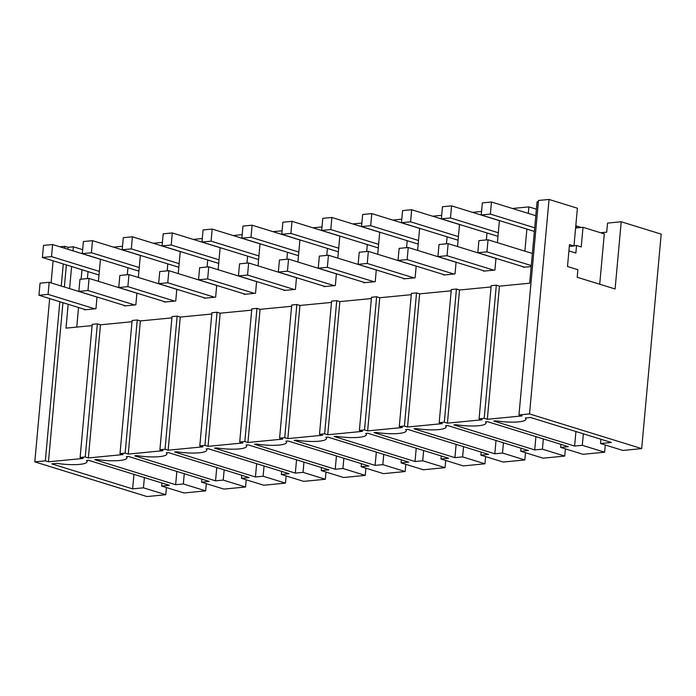 <?xml version="1.0" encoding="UTF-8"?>
<svg xmlns="http://www.w3.org/2000/svg" width="696" height="696" viewBox="0 0 696 696"><rect width="100%" height="100%" fill="white"/><g stroke="black" fill="none" stroke-linecap="round" stroke-linejoin="round"><path stroke-width="1.04" d="M573.965 245.984L569.485 244.592L567.492 266.498L577.88 269.709L577.193 277.26L615.099 288.988L621.215 221.772L661.2 234.134L641.677 448.615L529.517 413.929L549.04 199.447L577.402 208.217L573.965 245.984L569.319 246.428M549.04 199.447L538.495 200.465L518.972 414.955L522.087 415.921L487.322 419.288L484.207 418.322L479.083 418.818L482.197 419.784L447.424 423.151L444.309 422.185L439.185 422.69L442.299 423.647L407.534 427.013L404.411 426.056L401.853 426.3L399.286 426.552L402.401 427.518L367.636 430.885L364.521 429.919L359.388 430.415L362.503 431.381L327.738 434.748L324.623 433.782L319.49 434.287L322.605 435.244L287.84 438.611L284.725 437.654L282.158 437.897L279.592 438.149L282.707 439.115L247.941 442.482L244.827 441.516L239.702 442.012L242.817 442.978L208.043 446.345L204.929 445.379L199.804 445.884L202.919 446.841L168.154 450.208L165.03 449.251L162.472 449.494L159.906 449.747L163.021 450.712L128.255 454.079L125.141 453.113L120.008 453.609L123.122 454.575L88.357 457.942L85.243 456.976L80.11 457.481L83.224 458.438L48.459 461.805L45.344 460.848L34.8 461.866L146.96 496.553L165.77 494.725L143.437 487.826L144.376 477.578M487.322 419.288L499.441 286.143L529.665 283.211L537.06 201.875L538.382 201.744M529.517 413.929L518.972 414.955M641.677 448.615L622.868 450.442L600.544 443.535L611.375 442.482L530.517 417.487L525.332 417.983A22.925 4.602 5.2 0 1 525.941 419.183A22.925 4.602 5.2 0 1 495.813 420.845L493.76 421.045L574.609 446.049L582.308 445.301L604.633 452.209L582.978 454.305L560.645 447.397L568.345 446.658L487.487 421.654L485.434 421.854A22.925 4.602 5.2 0 1 486.043 423.055A22.925 4.602 5.2 0 1 455.915 424.708L453.862 424.908L534.711 449.912L542.41 449.172L543.341 438.924M542.41 449.172L564.734 456.071L543.08 458.168L520.747 451.269L528.447 450.521L447.589 425.517L445.536 425.717A22.925 4.602 5.2 0 1 446.145 426.918A22.925 4.602 5.2 0 1 416.017 428.579L413.963 428.78L494.821 453.783L502.512 453.035L524.836 459.943L503.182 462.04L480.858 455.132L488.548 454.384L407.699 429.38L405.637 429.58A22.925 4.602 5.2 0 1 406.246 430.78A22.925 4.602 5.2 0 1 376.127 432.442L374.065 432.642L454.923 457.646L462.614 456.898L484.947 463.806L463.284 465.902L440.959 458.995L448.65 458.255L367.801 433.251L365.739 433.451A22.925 4.602 5.2 0 1 366.348 434.652A22.925 4.602 5.2 0 1 336.229 436.305L334.167 436.505L415.025 461.509L422.716 460.769L445.048 467.668L423.385 469.765L401.061 462.866L408.752 462.118L327.903 437.114L325.85 437.314A22.925 4.602 5.2 0 1 326.459 438.515A22.925 4.602 5.2 0 1 296.331 440.176L294.277 440.377L375.127 465.38L382.817 464.632L405.15 471.54L383.487 473.637L361.163 466.729L368.854 465.981L288.005 440.977L285.952 441.177A22.925 4.602 5.2 0 1 286.561 442.378A22.925 4.602 5.2 0 1 256.433 444.039L254.379 444.239L335.228 469.243L342.928 468.495L365.252 475.403L343.598 477.5L321.265 470.592L328.964 469.852L248.107 444.848L246.053 445.048A22.925 4.602 5.2 0 1 246.662 446.249A22.925 4.602 5.2 0 1 216.534 447.902L214.481 448.102L295.33 473.106L303.03 472.358L325.354 479.266L314.531 480.318L303.7 481.362L281.367 474.463L289.066 473.715L208.208 448.711L206.155 448.911A22.925 4.602 5.2 0 1 206.764 450.112A22.925 4.602 5.2 0 1 176.636 451.774L174.583 451.974L255.441 476.978L263.132 476.229L285.456 483.128L263.801 485.234L241.477 478.326L249.168 477.578L168.319 452.574L166.257 452.774A22.925 4.602 5.2 0 1 166.866 453.975A22.925 4.602 5.2 0 1 136.747 455.636L134.685 455.837L215.542 480.84L223.233 480.092L245.566 487L223.903 489.097L201.579 482.189L209.27 481.449L128.421 456.445L126.359 456.646A22.925 4.602 5.2 0 1 126.968 457.846A22.925 4.602 5.2 0 1 96.848 459.499L94.787 459.699L175.644 484.703L183.335 483.955L205.668 490.863L184.005 492.959L161.681 486.06L169.372 485.312L88.522 460.308L86.469 460.508A22.925 4.602 5.2 0 1 87.078 461.709A22.925 4.602 5.2 0 1 56.95 463.371L51.756 463.867L132.623 488.879L143.437 487.826M165.77 494.725L166.422 487.522M604.633 452.209L605.285 445.005M564.734 456.071L565.396 448.868M524.836 459.943L525.497 452.731M484.947 463.806L485.599 456.602M445.048 467.668L445.701 460.465M405.15 471.54L405.803 464.328M365.252 475.403L365.905 468.199M325.354 479.266L326.015 472.062M285.456 483.128L286.117 475.925M245.566 487L246.219 479.796M205.668 490.863L206.321 483.659M621.215 221.772L607.538 223.094L606.712 232.16L600.613 232.751M568.919 250.899L575.862 253.048L576.549 245.497L581.221 246.941L583.004 227.305L604.293 233.891L599.717 284.229M576.592 227.923L576.758 226.078L575.766 226.174M113.439 247.141L122.505 246.262M84.59 309.372L84.547 309.824L95.952 308.72L97.014 297.009M98.441 281.323L100.45 259.251M87.392 278.591L88.027 271.614M81.98 269.743L81.119 279.2M78.544 307.501L76.76 327.094M531.178 266.551L523.418 267.299L523.453 266.846M524.88 251.16L526.889 229.088M528.316 213.402L528.917 206.877L536.399 209.191M512.404 208.478L528.917 206.877M483.555 270.718L483.52 271.162L494.917 270.057L495.978 258.355M497.414 242.669L499.415 220.589M486.356 239.929L486.991 232.951M472.506 212.35L481.58 211.471M443.665 274.581L443.622 275.033L455.019 273.928L456.089 262.218M457.516 246.532L459.525 224.46M446.467 243.8L447.102 236.823M432.616 216.212L441.682 215.334M403.767 278.444L403.724 278.896L415.12 277.791L416.191 266.081M417.617 250.395L419.627 228.323M406.568 247.663L407.204 240.685M392.718 220.075L401.783 219.196M363.869 282.315L363.825 282.759L375.222 281.654L376.292 269.952M377.719 254.266L379.729 232.186M366.67 251.526L367.305 244.548M352.82 223.947L361.885 223.068M323.971 286.178L323.927 286.63L335.333 285.525L336.394 273.815M337.821 258.129L339.831 236.057M326.772 255.397L327.407 248.42M312.922 227.81L321.987 226.931M284.072 290.041L284.038 290.493L295.435 289.388L296.496 277.678M297.923 261.992L299.933 239.92M286.874 259.26L287.509 252.283M273.023 231.672L282.089 230.794M244.174 293.912L244.139 294.356L255.536 293.251L256.598 281.549M258.033 265.863L260.034 243.783M246.976 263.123L247.611 256.145M233.125 235.544L242.199 234.665M204.285 297.775L204.241 298.227L215.638 297.122L216.708 285.412M218.135 269.726L220.145 247.654M207.086 266.994L207.721 260.017M193.236 239.407L202.301 238.528M164.386 301.638L164.343 302.09L175.74 300.985L176.81 289.275M178.237 273.589L180.247 251.517M167.188 270.857L167.823 263.88M153.338 243.269L162.403 242.391M124.488 305.509L124.445 305.953L135.842 304.848L136.912 293.147M138.339 277.46L140.348 255.38M127.29 274.72L127.925 267.743M484.207 418.322L496.326 285.177L493.76 285.421L491.193 285.673L479.083 418.818M496.326 285.177L499.441 286.143M600.544 443.535L600.935 439.254M574.609 446.049L575.931 431.529M582.308 445.301L583.352 433.817M581.273 227.47L576.758 226.078M583.004 227.305L575.601 228.018M576.549 245.497L573.991 245.74M68.164 304.291L65.989 328.138L92.116 325.606M85.243 456.976L97.362 323.831L92.229 324.327L80.11 457.481M97.362 323.831L100.476 324.797L132.005 321.743M125.141 453.113L137.251 319.969L134.693 320.212L132.127 320.465L120.008 453.609M137.251 319.969L140.374 320.934L171.903 317.872M165.03 449.251L177.149 316.106L174.583 316.349L172.025 316.602L159.906 449.747M177.149 316.106L180.264 317.063L211.801 314.009M204.929 445.379L217.048 312.234L211.915 312.73L199.804 445.884M217.048 312.234L220.162 313.2L251.7 310.146M244.827 441.516L256.946 308.371L254.379 308.615L251.813 308.867L239.702 442.012M256.946 308.371L260.06 309.337L291.598 306.275M284.725 437.654L296.844 304.509L294.277 304.752L291.711 305.005L279.592 438.149M296.844 304.509L299.959 305.466L331.496 302.412M324.623 433.782L336.742 300.637L331.609 301.133L319.49 434.287M336.742 300.637L339.857 301.603L371.386 298.549M364.521 429.919L376.632 296.774L374.074 297.018L371.507 297.27L359.388 430.415M376.632 296.774L379.755 297.74L411.284 294.678M404.411 426.056L416.53 292.912L413.963 293.155L411.406 293.407L399.286 426.552M416.53 292.912L419.644 293.869L451.182 290.815M444.309 422.185L456.428 289.04L451.295 289.536L439.185 422.69M456.428 289.04L459.543 290.006L491.08 286.952M67.808 249.229L67.982 247.324L73.393 246.802L73.028 250.847M48.459 461.805L62.944 302.673M64.371 286.987L66.381 264.915M71.601 266.533L69.591 288.605M73.393 246.802L82.65 249.664M67.982 247.324L64.867 246.358L60.039 246.828M45.344 460.848L59.83 301.716M61.257 286.03L63.266 263.949M64.693 248.263L64.867 246.358M161.681 486.06L161.959 483.015M132.623 488.879L133.945 474.359M53.096 260.809L51.086 282.88M49.66 298.567L34.8 461.866M447.424 423.151L459.543 290.006M560.645 447.397L560.924 444.361M534.711 449.912L535.92 436.627M407.534 427.013L419.644 293.869M520.747 451.269L521.026 448.224M494.821 453.783L496.022 440.498M502.512 453.035L503.443 442.786M367.636 430.885L379.755 297.74M480.858 455.132L481.127 452.095M454.923 457.646L456.132 444.361M462.614 456.898L463.545 446.658M327.738 434.748L339.857 301.603M440.959 458.995L441.229 455.958M415.025 461.509L416.234 448.224M422.716 460.769L423.647 450.521M287.84 438.611L299.959 305.466M401.061 462.866L401.34 459.821M375.127 465.38L376.336 452.095M382.817 464.632L383.757 454.384M247.941 442.482L260.06 309.337M361.163 466.729L361.441 463.693M335.228 469.243L336.438 455.958M342.928 468.495L343.859 458.255M208.043 446.345L220.162 313.2M321.265 470.592L321.543 467.555M295.33 473.106L296.54 459.821M303.03 472.358L303.961 462.118M168.154 450.208L180.264 317.063M281.367 474.463L281.645 471.418M255.441 476.978L256.641 463.693M263.132 476.229L264.062 465.981M128.255 454.079L140.374 320.934M241.477 478.326L241.747 475.29M215.542 480.84L216.752 467.555M223.233 480.092L224.164 469.852M88.357 457.942L100.476 324.797M201.579 482.189L201.849 479.152M175.644 484.703L176.854 471.418M183.335 483.955L184.266 473.715M532.37 253.475L488.044 239.772L478.918 240.651L477.821 252.735L524.558 267.186M531.265 265.559L486.939 251.856L488.044 239.772M486.939 251.856L477.821 252.735M495.978 258.425L448.146 243.635L439.019 244.522L437.923 256.606L484.66 271.057M493.777 270.17L447.041 255.719L448.146 243.635M447.041 255.719L437.923 256.606M456.08 262.296L408.248 247.498L399.13 248.385L398.025 260.469L444.761 274.92M453.879 274.033L407.143 259.582L408.248 247.498M407.143 259.582L398.025 260.469M416.182 266.159L368.349 251.369L359.232 252.248L358.127 264.332L404.863 278.783M413.981 277.904L367.253 263.453L368.349 251.369M367.253 263.453L358.127 264.332M376.284 270.022L328.451 255.232L319.334 256.119L318.237 268.204L364.965 282.654M374.083 281.767L327.355 267.316L328.451 255.232M327.355 267.316L318.237 268.204M336.385 273.893L288.553 259.095L279.435 259.982L278.339 272.066L325.067 286.517M334.193 285.63L287.457 271.179L288.553 259.095M287.457 271.179L278.339 272.066M296.496 277.756L248.663 262.966L239.537 263.845L238.441 275.929L285.177 290.38M294.295 289.501L247.559 275.05L248.663 262.966M247.559 275.05L238.441 275.929M256.598 281.619L208.765 266.829L199.639 267.716L198.543 279.801L245.279 294.251M254.397 293.364L207.66 278.913L208.765 266.829M207.66 278.913L198.543 279.801M216.7 285.49L168.867 270.692L159.749 271.579L158.644 283.663L205.381 298.114M214.499 297.227L167.762 282.776L168.867 270.692M167.762 282.776L158.644 283.663M176.801 289.353L128.969 274.563L119.851 275.442L118.746 287.526L165.483 301.977M174.6 301.098L127.873 286.648L128.969 274.563M127.873 286.648L118.746 287.526M136.903 293.216L89.071 278.426L79.953 279.314L78.857 291.398L125.584 305.849M134.702 304.961L87.974 290.51L89.071 278.426M87.974 290.51L78.857 291.398M97.005 297.088L49.172 282.289L40.055 283.176L38.959 295.261L85.686 309.711M94.813 308.824L48.076 294.373L49.172 282.289M48.076 294.373L38.959 295.261M534.702 227.801L490.375 214.09L491.48 202.005L482.354 202.893L481.258 214.977L534.38 231.403M491.48 202.005L535.807 215.716M490.375 214.09L481.258 214.977M498.31 232.751L450.477 217.961L451.582 205.877L442.456 206.756L441.36 218.84L497.988 236.353M451.582 205.877L499.415 220.667M450.477 217.961L441.36 218.84M458.412 236.614L410.579 221.824L411.684 209.74L402.566 210.627L401.462 222.703L458.09 240.216M411.684 209.74L459.517 224.53M410.579 221.824L401.462 222.703M418.522 240.477L370.69 225.687L371.786 213.602L362.668 214.49L361.563 226.574L418.192 244.087M371.786 213.602L419.618 228.401M370.69 225.687L361.563 226.574M378.624 244.348L330.791 229.558L331.888 217.474L322.77 218.353L321.674 230.437L378.293 247.95M331.888 217.474L379.72 232.264M330.791 229.558L321.674 230.437M338.726 248.211L290.893 233.421L291.989 221.337L282.872 222.224L281.776 234.3L338.395 251.813M291.989 221.337L339.822 236.127M290.893 233.421L281.776 234.3M298.828 252.074L250.995 237.284L252.1 225.2L242.974 226.087L241.877 238.171L298.497 255.684M252.1 225.2L299.933 239.998M250.995 237.284L241.877 238.171M258.929 255.945L211.097 241.155L212.202 229.071L203.075 229.95L201.979 242.034L258.608 259.547M212.202 229.071L260.034 243.861M211.097 241.155L201.979 242.034M219.031 259.808L171.199 245.018L172.304 232.934L163.186 233.821L162.081 245.897L218.709 263.41M172.304 232.934L220.136 247.724M171.199 245.018L162.081 245.897M179.142 263.671L131.309 248.881L132.405 236.797L123.288 237.684L122.183 249.768L178.811 267.281M132.405 236.797L180.238 251.595M131.309 248.881L122.183 249.768M139.244 267.542L91.411 252.752L92.507 240.668L83.389 241.547L82.293 253.631L138.913 271.144M92.507 240.668L140.34 255.458M91.411 252.752L82.293 253.631M99.345 271.405L51.513 256.615L52.609 244.531L43.491 245.418L42.395 257.494L99.015 275.007M52.609 244.531L100.442 259.321M51.513 256.615L42.395 257.494M526.054 417.913L525.941 419.183M87.191 460.439L87.078 461.709M486.156 421.785L486.043 423.055M446.258 425.647L446.145 426.918M406.368 429.51L406.246 430.78M366.47 433.382L366.348 434.652M326.572 437.245L326.459 438.515M286.674 441.107L286.561 442.378M246.775 444.979L246.662 446.249M206.877 448.842L206.764 450.112M166.988 452.704L166.866 453.975M127.09 456.576L126.968 457.846"/></g></svg>
